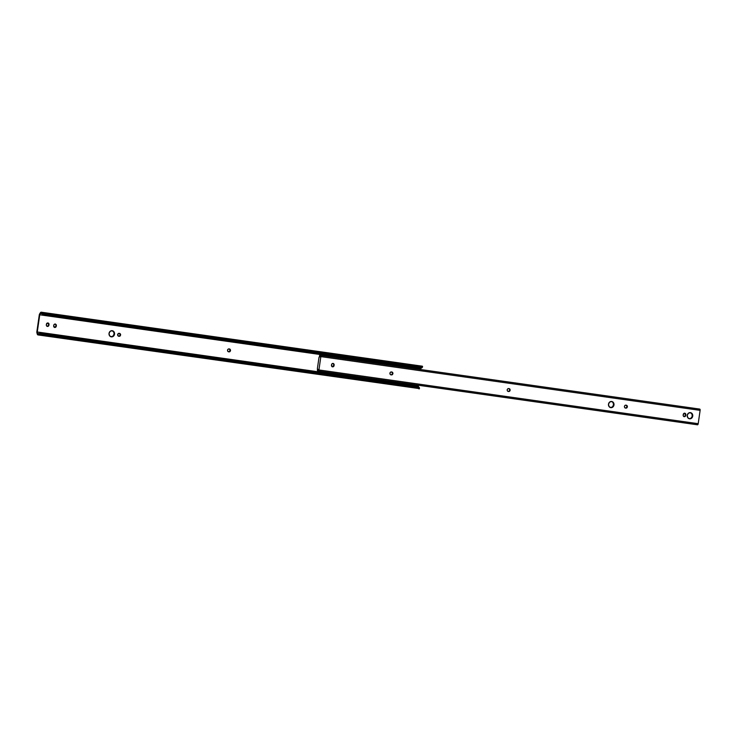 <?xml version="1.0" encoding="UTF-8"?>
<svg xmlns="http://www.w3.org/2000/svg" width="737" height="737" viewBox="0 0 737 737"><rect width="100%" height="100%" fill="white"/><g stroke="black" fill="none" stroke-linecap="round" stroke-linejoin="round"><path stroke-width="1.11" d="M112.227 330.701L114.032 331.88L114.521 334.165L113.406 336.229L111.342 336.855A3.105 2.764 -81.3 0 1 112.227 330.701L112.227 330.701A3.105 2.764 -81.3 0 1 111.342 336.855L109.527 335.676L109.039 333.391L110.154 331.328L112.227 330.701M47.205 326.353A1.474 1.308 98.7 0 0 48.504 325.072L48.946 325.137A1.474 1.308 -81.3 0 1 47.435 326.408L46.449 325.607L46.422 324.252L47.933 322.981L48.918 323.783L48.946 325.137L47.435 326.408A1.474 1.308 -81.3 0 1 46.348 324.768L46.422 324.252A1.474 1.308 -81.3 0 1 49.02 324.621L47.942 322.981M54.538 327.394A1.474 1.308 98.7 0 0 55.828 326.104L56.27 326.178A1.474 1.308 -81.3 0 1 54.768 327.449L53.672 325.809L54.087 324.51L55.257 324.022L56.344 325.662L55.938 326.952L54.768 327.449A1.474 1.308 -81.3 0 1 53.672 325.809L53.755 325.293A1.474 1.308 -81.3 0 1 56.344 325.662L55.275 324.022M420.643 369.541L420.753 368.776L39.752 314.791L37.274 331.991L418.275 385.976L418.376 385.258L418.275 385.976L37.274 331.991L37.688 333.428L39.135 333.631L37.688 333.428L37.974 333.898A1.557 0.709 98.1 0 1 37.688 333.428L37.274 331.991L39.752 314.791L420.753 368.776L420.643 369.541M229.124 348.914A1.474 1.308 98.7 0 1 228.59 351.807L227.715 351.254L227.549 349.891L228.479 348.933L230.137 349.31L230.543 350.6L229.787 351.733L228.59 351.807L230.036 350.812L229.465 348.96A1.474 1.308 -81.3 0 1 229.032 351.871L228.571 351.807A1.474 1.308 -81.3 0 1 228.995 348.896L229.456 348.96A1.474 1.308 -81.3 0 1 229.465 348.96M119.219 333.345A1.474 1.308 98.7 0 1 118.685 336.238L117.561 334.884L118.832 333.317L120.03 333.575L120.656 334.745L120.113 336.008L118.666 336.238A1.474 1.308 -81.3 0 1 119.09 333.327L119.551 333.391A1.474 1.308 -81.3 0 1 119.127 336.302L120.195 334.967L119.56 333.391M421.343 366.796L422.513 366.298A2.533 1.152 -81.9 0 0 422.246 366.178L41.244 312.202A2.533 1.152 98.1 0 1 41.512 312.322L43.796 313.842L43.437 314.395L41.981 313.769A1.962 1.244 32.7 0 0 42.949 314.321L420.984 367.883L43.437 314.395L43.796 313.842L421.334 367.33L43.363 313.686L421.794 367.302L43.363 313.686A1.962 1.244 -147.3 0 1 42.387 313.124L422.513 366.98L42.387 313.124L41.512 312.322L40.959 313.188L41.981 313.769L41.06 313.17M421.297 367.929L420.753 368.776L421.297 367.929M38.066 333.944L39.116 333.64L37.974 333.898L38.26 334.893L39.328 334.377A1.962 1.225 -16.1 0 1 40.424 334.11L40.203 333.373A1.962 1.225 163.9 0 0 39.116 333.64L418.634 386.989L40.203 333.373L418.238 386.934L418.423 387.57L418.238 386.934L40.692 333.446L40.876 334.082L418.846 387.726L40.424 334.11L418.846 387.726A1.962 1.225 -16.1 0 1 419.445 388.233L39.328 334.377L419.445 388.233L418.966 388.896A2.533 1.152 -81.9 0 0 419.261 388.869L419.445 388.233L39.328 334.377L38.26 334.893A2.533 1.152 98.1 0 1 37.983 334.92A2.533 1.152 98.1 0 1 37.274 334.064L36.951 332.94A1.962 0.894 98.1 0 1 36.887 331.521L39.254 315.132A1.962 0.894 98.1 0 1 39.706 313.796L40.342 312.82A2.533 1.152 98.1 0 1 41.244 312.202L40.553 313.547A1.557 0.709 98.1 0 1 40.959 313.188L41.161 313.188M418.634 386.989L419.233 387.496A1.962 1.225 163.9 0 0 418.634 386.989M418.57 386.98L418.275 385.976L418.57 386.98M41.963 313.75L40.553 313.547L41.963 313.75M422.098 367.616L421.38 367.938A1.962 1.244 32.7 0 0 422.098 367.616L422.237 367.256M421.38 367.938L422.513 366.298L422.513 366.98A1.962 1.244 -147.3 0 1 421.794 367.302L421.38 367.938M110.9 336.781L112.964 336.155L114.078 334.101L113.867 332.323L112.31 330.766M46.993 326.344L48.172 325.846L48.578 324.556A1.474 1.308 98.7 0 0 47.721 322.972M54.326 327.385L55.496 326.887L55.911 325.588A1.474 1.308 98.7 0 0 55.045 324.004M38.167 333.962L38.26 334.893L37.449 334.497L36.887 331.521L39.328 314.754L41.235 312.202M37.983 334.92L418.45 388.473M55.911 325.588L56.27 326.178L55.911 325.588M48.578 324.556L48.946 325.137L48.578 324.556M111.094 336.8A3.105 2.764 98.7 0 0 112.033 330.683M689.546 418.8A3.105 2.764 -81.3 0 1 690.431 412.646L692.246 413.825L692.734 416.11L691.619 418.174L689.546 418.8L687.741 417.621L687.253 415.336L688.367 413.273L690.431 412.646A3.105 2.764 -81.3 0 1 689.546 418.8L689.546 418.8M611.682 401.49L613.488 402.669L613.976 404.954L612.862 407.017L610.798 407.644A3.105 2.764 -81.3 0 1 611.682 401.49L611.682 401.49A3.105 2.764 -81.3 0 1 610.798 407.644L608.992 406.465L608.504 404.18L609.619 402.116L611.682 401.49M332.341 366.777A1.474 1.308 98.7 0 0 333.631 365.497L334.073 365.561A1.474 1.308 -81.3 0 1 332.571 366.833L331.475 365.193L331.89 363.894L333.06 363.405L334.147 365.045L333.741 366.335L332.571 366.833A1.474 1.308 -81.3 0 1 331.475 365.193L331.558 364.677A1.474 1.308 -81.3 0 1 334.147 365.045L333.078 363.405M684.028 416.608A1.474 1.308 98.7 0 0 685.327 415.318L685.769 415.392A1.474 1.308 -81.3 0 1 684.258 416.663L683.273 415.861L683.245 414.507L684.756 413.227L685.742 414.028L685.769 415.392L684.258 416.663A1.474 1.308 -81.3 0 1 683.171 415.023L683.245 414.507A1.474 1.308 -81.3 0 1 685.843 414.867L684.314 413.162M317.371 368.703L319.029 357.261L320.346 356.358L319.01 357.344L317.371 368.703M318.366 371.043L697.368 424.742A1.198 0.544 -81.9 0 0 697.497 424.798A1.198 0.544 -81.9 0 0 698.206 423.692L700.122 410.352L320.853 356.616L318.928 369.956L698.206 423.692L318.928 369.956A1.198 0.544 98.1 0 1 318.227 371.061A1.198 0.544 98.1 0 1 318.098 371.006L317.518 370.398A1.557 0.709 98.1 0 1 317.583 370.407A1.557 0.709 98.1 0 1 317.997 370.849L317.573 369.43A2.533 1.152 98.1 0 1 317.721 369.43A2.533 1.152 98.1 0 1 318.329 370.011L317.426 368.97L318.522 369.688L317.435 369.504L317.398 370.453M508.77 388.565A1.474 1.308 98.7 0 1 508.244 391.458L508.198 391.448A1.474 1.308 -81.3 0 1 508.641 388.546L509.792 388.952L510.207 389.965L509.663 391.227L508.687 391.522L507.535 391.107L507.13 389.818L507.885 388.685L509.101 388.611A1.474 1.308 -81.3 0 1 508.687 391.522L509.755 390.177L509.12 388.611M391.54 371.955A1.474 1.308 98.7 0 1 391.015 374.847L390.96 374.847A1.474 1.308 -81.3 0 1 391.411 371.936L392.978 373.355L392.434 374.617L391.448 374.912L390.306 374.497L389.901 373.208L390.656 372.074L391.872 372.001A1.474 1.308 -81.3 0 1 391.448 374.912L392.517 373.576L391.881 372.001M625.999 405.175A1.474 1.308 98.7 0 1 625.473 408.058L625.427 408.058A1.474 1.308 -81.3 0 1 625.87 405.157L627.021 405.562L627.436 406.566L626.892 407.837L625.916 408.132L624.764 407.718L624.368 406.428L625.114 405.295L626.33 405.221A1.474 1.308 -81.3 0 1 625.916 408.132L626.984 406.787L626.349 405.221M317.536 369.79L317.518 370.923L318.467 370.987L318.881 370.223L320.881 356.349L320.208 355.483A1.557 0.709 98.1 0 1 319.701 355.787A1.557 0.709 98.1 0 1 319.628 355.768L320.346 355.363A1.198 0.544 98.1 0 1 320.484 355.345A1.198 0.544 98.1 0 1 320.853 356.616L700.122 410.352A1.198 0.544 -81.9 0 0 699.754 409.081A1.198 0.544 -81.9 0 0 699.625 409.099L320.604 355.4M319.618 355.409L320.402 355.345L319.618 355.409M319.526 355.685L319.407 356.708L320.291 356.386A2.533 1.152 98.1 0 1 319.563 356.763A2.533 1.152 98.1 0 1 319.407 356.708L319.471 356.349M689.104 418.727L690.707 418.423L692.154 416.635L692.08 414.268L690.523 412.711M610.356 407.57L612.429 406.944L613.543 404.889L613.055 402.595L611.765 401.554M332.129 366.768L333.299 366.271L333.714 364.972A1.474 1.308 98.7 0 0 332.848 363.396M683.825 416.589L684.995 416.101L685.401 414.802A1.474 1.308 98.7 0 0 684.544 413.217M699.625 409.099L700.15 410.085L698.206 423.692L697.368 424.742M685.769 415.392L685.401 414.802L685.769 415.392M334.073 365.561L333.714 364.972L334.073 365.561M610.549 407.589A3.105 2.764 98.7 0 0 611.489 401.472M689.298 418.745A3.105 2.764 98.7 0 0 690.237 412.628M39.844 334.202L38.131 333.953M41.115 313.179L42.783 313.409M422.587 366.879L422.172 367.523M419.279 387.616L419.5 388.353M320.484 355.345L699.754 409.081M319.563 356.763L320.079 356.837M318.227 369.504L317.73 369.43M318.227 371.061L697.497 424.798"/></g></svg>
